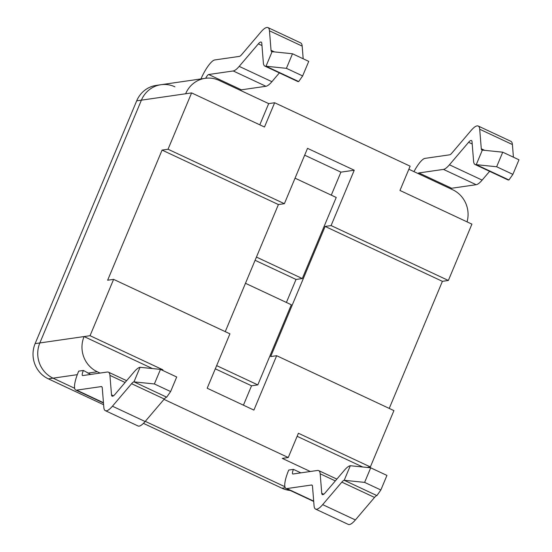 <?xml version="1.0" encoding="UTF-8"?>
<svg xmlns="http://www.w3.org/2000/svg" width="552" height="552" viewBox="0 0 552 552"><rect width="100%" height="100%" fill="white"/><g stroke="black" fill="none" stroke-linecap="round" stroke-linejoin="round"><path stroke-width="0.83" d="M100.057 373.076L97.283 371.772A26.655 25.447 -98.2 0 1 84.083 336.561L39.841 342.951L141.402 100.16L185.644 93.764A26.655 25.447 -98.2 0 1 205.192 78.322L156.244 85.394A26.655 25.447 81.8 0 0 136.696 100.837L141.402 100.16A26.655 25.447 -98.2 0 1 160.949 84.711A26.655 25.447 81.8 0 0 141.402 100.16L39.841 342.951A26.655 25.447 81.8 0 0 53.04 378.161L74.644 388.277L53.04 378.161A26.655 25.447 -98.2 0 1 39.841 342.951L35.128 343.627A26.655 25.447 81.8 0 0 48.334 378.844L103.617 404.726M205.192 78.322A26.655 25.447 -98.2 0 1 219.158 80.426L268.679 103.61L274.641 102.748L410.129 166.18L399.972 190.461L471.919 224.14L448.362 280.471L331.09 225.568L325.128 226.43L270.694 356.564L276.655 355.709L253.906 410.088L207.186 388.222L229.936 333.836L113.602 279.367L90.045 335.699L84.083 336.561L152.449 368.57M259.799 124.835L268.679 103.61M225.25 331.642L278.408 204.557L162.081 150.096L107.64 280.23L113.602 279.367M162.081 150.096L168.043 149.233L191.606 92.909L264.484 127.029L274.641 102.748M185.644 93.764L191.606 92.909M408.853 169.236L452.757 189.784A26.655 25.447 -98.2 0 1 467.054 221.863M145.286 421.348L284.88 486.705L145.286 421.348M90.645 374.435L83.414 370.454L78.701 371.137A21.321 5.368 115.1 0 0 75.665 390.002A21.321 5.368 115.1 0 0 76.645 390.14L103.452 402.698M370.709 467.82L386.945 475.424L380.852 489.99L376.912 495.599L344.213 480.288L350.306 465.722L370.709 467.82L364.617 482.386L344.213 480.288A10.66 2.684 -64.9 0 0 341.826 482.124L322.672 504.638A26.655 6.714 115.1 0 1 315.572 509.089A26.655 6.714 115.1 0 1 314.074 505.88L312.501 486.36A10.66 2.684 -64.9 0 0 311.908 485.077A10.66 2.684 -64.9 0 0 311.445 485.022L286.881 488.568A21.321 5.368 115.1 0 1 285.964 488.458A21.321 5.368 115.1 0 1 288.73 470.056L293.436 469.372L300.881 472.857M310.3 471.498L282.293 458.388L288.254 457.532L163.999 399.358M362.692 466.992L297.135 436.301M389.236 408.411L442.4 281.334L448.362 280.471M276.655 355.709L393.921 410.605L370.357 466.937L298.411 433.251L288.254 457.532M366.921 467.434L370.357 466.937M205.689 78.26A5.334 1.345 -64.9 0 1 208.67 74.513L233.241 70.966A26.655 6.714 -64.9 0 0 239.195 66.378L258.35 43.863A10.66 2.684 115.1 0 1 261.193 42.083A10.66 2.684 115.1 0 1 261.793 43.366L263.366 62.887A26.655 6.714 -64.9 0 0 264.856 66.095L297.562 81.406A26.655 6.714 -64.9 0 0 298.708 81.544L302.648 75.934L308.74 61.369L292.498 53.765L286.405 68.331L266.002 66.233L272.095 51.667L292.498 53.765M240.486 90.411A5.334 1.345 115.1 0 1 241.376 89.824L265.94 86.278A26.655 6.714 -64.9 0 0 271.901 81.689L279.381 72.892M303.193 58.767L302.172 46.12A26.655 6.714 -64.9 0 0 300.681 42.911L267.975 27.6A26.655 6.714 -64.9 0 0 260.868 32.05L241.714 54.565A10.66 2.684 115.1 0 1 239.333 56.401L214.769 59.947A21.321 5.368 -64.9 0 0 200.942 78.936M264.856 66.095A26.655 6.714 -64.9 0 0 266.002 66.233L298.708 81.544M286.405 68.331L302.648 75.934M272.095 51.667A10.66 2.684 115.1 0 1 271.639 51.612A10.66 2.684 115.1 0 1 271.039 50.329L269.466 30.808A26.655 6.714 -64.9 0 0 267.975 27.6M507.847 179.855A26.655 6.714 -64.9 0 0 508.944 179.973L476.245 164.662L482.338 150.096L502.741 152.193L496.648 166.759L476.245 164.662A26.655 6.714 -64.9 0 1 475.148 164.544A26.655 6.714 -64.9 0 1 473.602 161.315L472.029 141.795A10.66 2.684 115.1 0 0 471.38 140.491A10.66 2.684 115.1 0 0 468.593 142.292L449.438 164.8A26.655 6.714 -64.9 0 1 443.477 169.395L418.913 172.942A5.334 1.345 115.1 0 0 418.023 173.528M508.944 179.973L512.884 174.363L518.977 159.79L502.741 152.193M513.429 157.196L512.408 144.548A26.655 6.714 -64.9 0 0 510.917 141.34L478.211 126.028A26.655 6.714 -64.9 0 0 471.111 130.479L451.957 152.987A10.66 2.684 115.1 0 1 449.569 154.829L425.005 158.376A21.321 5.368 -64.9 0 0 413.966 171.624M450.729 188.839A5.334 1.345 115.1 0 1 451.612 188.253L476.183 184.706A26.655 6.714 -64.9 0 0 482.137 180.111L489.624 171.32M512.884 174.363L496.648 166.759M481.896 150.047A10.66 2.684 115.1 0 1 481.282 148.757L479.709 129.237A26.655 6.714 -64.9 0 0 478.211 126.028M166.676 397.171A10.66 2.684 -64.9 0 0 164.296 399.013L145.135 421.521A26.655 6.714 115.1 0 1 138.035 425.971L105.328 410.66A26.655 6.714 115.1 0 0 112.435 406.21L131.59 383.702A10.66 2.684 -64.9 0 1 133.97 381.86L166.676 397.171L170.616 391.561L176.709 376.995L160.473 369.392L154.374 383.957L133.97 381.86L140.063 367.294L160.473 369.392M154.374 383.957L170.616 391.561M105.328 410.66A26.655 6.714 115.1 0 1 103.838 407.452L102.265 387.932A10.66 2.684 -64.9 0 0 101.692 386.662A10.66 2.684 -64.9 0 0 101.209 386.593L76.645 390.14M83.414 370.454A5.334 1.345 -64.9 0 0 82.496 375.539A5.334 1.345 -64.9 0 0 82.738 375.574L107.302 372.027A26.655 6.714 115.1 0 1 108.502 372.2A26.655 6.714 115.1 0 1 109.938 375.374L111.511 394.894A10.66 2.684 -64.9 0 0 112.084 396.163A10.66 2.684 -64.9 0 0 114.954 394.397L134.108 371.889A26.655 6.714 115.1 0 1 140.063 367.294M380.852 489.99L364.617 482.386M293.436 469.372A5.334 1.345 -64.9 0 0 292.746 473.975A5.334 1.345 -64.9 0 0 292.974 474.002L317.538 470.456A26.655 6.714 115.1 0 1 318.683 470.594A26.655 6.714 115.1 0 1 320.181 473.802L321.754 493.322A10.66 2.684 -64.9 0 0 322.347 494.606A10.66 2.684 -64.9 0 0 325.19 492.826L344.344 470.311A26.655 6.714 115.1 0 1 350.306 465.722M376.912 495.599A10.66 2.684 -64.9 0 0 374.532 497.435L355.378 519.949A26.655 6.714 115.1 0 1 348.271 524.4L315.572 509.089M216.639 365.61L257.812 384.889L251.539 385.793L215.301 368.826M243.425 405.189L251.539 385.793M256.445 257.08L302.296 278.546L336.223 197.457L295.051 178.179M331.29 195.146L340.915 172.141L304.669 155.174M257.812 384.889L291.332 304.766L245.474 283.3M302.296 278.546L296.024 279.45L255.1 260.296M286.398 302.462L296.024 279.45M278.408 204.557L284.377 203.695L307.526 148.343L354.246 170.216L340.915 172.141M354.246 170.216L331.09 225.568M284.377 203.695L168.043 149.233M442.4 281.334L325.128 226.43M162.674 370.42L162.923 369.819L90.045 335.699M161.743 369.992L162.923 369.819M136.696 100.837L35.128 343.627M160.949 84.711A26.655 25.447 -98.2 0 1 174.915 86.816M143.437 423.37L281.934 488.209A26.655 25.447 81.8 0 0 290.242 490.459M87.871 373.131L97.283 371.772M48.334 378.844L77.294 374.663M233.241 70.966L265.94 86.278M208.67 74.513L241.376 89.824M239.195 66.378L271.901 81.689M258.35 43.863L261.965 45.554M271.039 50.329L274.413 51.902M269.466 30.808L302.172 46.12M451.612 188.253L418.913 172.942M476.183 184.706L443.477 169.395M482.137 180.111L449.438 164.8M472.208 143.982L468.593 142.292M484.649 150.33L481.282 148.757M512.408 144.548L479.709 129.237M109.938 375.374L125.097 382.474M111.511 394.894L113.477 395.818M131.59 383.702L164.296 399.013M112.435 406.21L145.135 421.521M101.209 386.593L102.003 386.966M335.34 480.902L320.181 473.802M323.713 494.24L321.754 493.322M374.532 497.435L341.826 482.124M355.378 519.949L322.672 504.638M312.239 485.394L311.445 485.022M313.688 501.119L286.881 488.568M285.239 487.733L281.934 488.209M475.099 164.524L507.799 179.835M126.629 380.68L108.447 372.165M103.479 403.022L75.727 390.029M336.865 479.108L318.683 470.594M313.715 501.451L285.964 488.458"/></g></svg>
